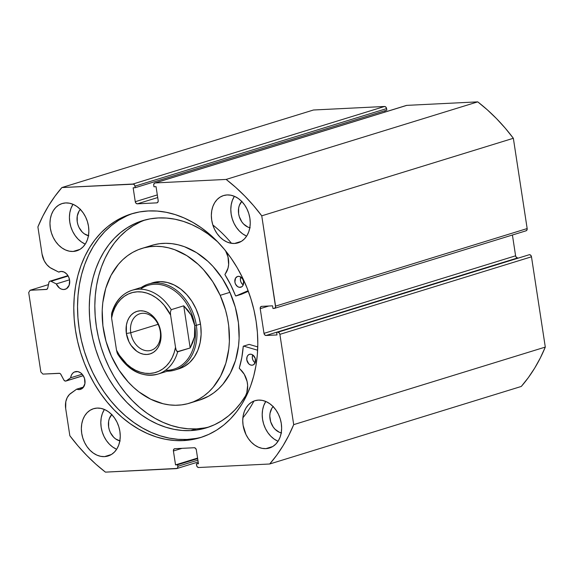 <?xml version="1.0" encoding="UTF-8"?>
<svg xmlns="http://www.w3.org/2000/svg" width="574" height="574" viewBox="0 0 574 574"><rect width="100%" height="100%" fill="white"/><g stroke="black" fill="none" stroke-linecap="round" stroke-linejoin="round"><path stroke-width="0.86" d="M51.05 281.303L68.184 276.022L51.05 281.303A2.246 1.715 -107.1 0 0 50.282 281.131A2.246 1.715 72.9 0 1 51.05 281.303L56.281 283.908L51.05 281.303M154.808 182.998L406.399 105.437A2.246 1.715 -107.1 0 1 406.729 105.379L155.131 182.941L226.149 179.425L477.747 101.863L406.729 105.379L477.747 101.863A179.913 137.215 -107.1 0 1 513.35 138.277L261.751 215.831L513.35 138.277L505.163 128.074L496.467 118.567L487.312 109.813L477.747 101.863L226.149 179.425A179.913 137.215 72.9 0 1 261.751 215.831L275.57 306.121L527.162 228.56L513.35 138.277L527.162 228.56A2.246 1.715 -107.1 0 1 526.093 230.798A2.246 1.715 -107.1 0 1 525.762 230.856L526.896 230.145L527.162 228.56L275.57 306.121A2.246 1.715 72.9 0 1 274.494 308.353A2.246 1.715 72.9 0 1 274.171 308.41L272.951 308.468L272.55 305.827L261.615 306.365A2.246 1.715 72.9 0 0 261.292 306.423A2.246 1.715 72.9 0 0 260.216 308.654L268.811 306.007L260.216 308.654L263.997 333.365L515.596 255.81L512.417 235.01L515.596 255.81A2.246 1.715 -107.1 0 0 517.669 257.927L516.342 257.339L515.596 255.81L263.997 333.365A2.246 1.715 72.9 0 0 266.071 335.481L517.669 257.927L266.071 335.481L277.005 334.943L276.603 332.296L529.415 254.677A2.246 1.715 -107.1 0 1 531.481 256.8L279.89 334.355L531.481 256.8L530.735 255.265L529.415 254.677L277.816 332.238A2.246 1.715 72.9 0 1 279.89 334.355L293.701 424.638L545.3 347.083L531.481 256.8L545.3 347.083A179.913 137.215 -107.1 0 1 521.292 386.446L269.701 464L521.292 386.446L528.295 377.678L534.659 368.156L540.335 357.939L545.3 347.083L293.701 424.638A179.913 137.215 72.9 0 1 269.701 464L198.676 467.516A2.246 1.715 72.9 0 1 196.602 465.399L196.365 463.857L198.374 463.24L196.365 463.857L198.446 463.749L196.322 449.851A2.246 1.715 72.9 0 0 194.249 447.734L174.812 448.696A2.246 1.715 72.9 0 0 174.489 448.753A2.246 1.715 72.9 0 0 173.413 450.985L182.008 448.337L173.413 450.985L175.544 464.883L197.585 458.095L175.544 464.883L177.624 464.782L197.664 458.604L177.624 464.782L177.861 466.325L197.901 460.147L177.861 466.325A2.246 1.715 72.9 0 1 176.792 468.563A2.246 1.715 72.9 0 1 176.462 468.621L105.444 472.137A179.913 137.215 72.9 0 1 69.841 435.723L65.687 408.559A16.79 12.807 72.9 0 1 70.882 393.255L76.672 389.165L83.596 387.034L76.672 389.165A9.22 7.032 72.9 0 0 79.19 389.588L82.907 387.866L84.909 383.683L84.514 378.438L82.95 375.224L80.604 372.827L77.834 371.608L74.347 372.024L72.589 373.337L71.32 375.317L70.645 377.778L82.168 374.226L70.645 377.778L66.283 380.863L83.223 375.64L66.283 380.863A2.246 1.715 72.9 0 1 65.902 381.05A2.246 1.715 72.9 0 1 63.814 379.909L60.944 374.485A2.246 1.715 72.9 0 0 59.172 373.287L42.928 374.097L40.854 371.974L28.7 292.553L30.099 290.265L48.46 284.604L30.099 290.265L46.343 289.461A2.246 1.715 72.9 0 0 46.673 289.404L46.688 289.396A2.246 1.715 72.9 0 0 47.721 288.105L48.905 282.487A2.246 1.715 72.9 0 1 49.96 281.188A2.246 1.715 72.9 0 1 50.282 281.131L67.976 275.678L49.809 281.246L49.091 281.949L47.721 288.105L46.817 289.346L30.099 290.265L28.7 292.553L40.854 371.974L42.928 374.097L59.674 373.351L60.593 373.975L63.814 379.909L64.97 381L66.283 380.863L70.645 377.778A9.22 7.032 72.9 0 1 75.086 371.737A9.22 7.032 72.9 0 1 76.421 371.5A9.22 7.032 72.9 0 1 84.758 379.328A9.22 7.032 72.9 0 1 80.518 389.359A9.22 7.032 72.9 0 1 79.19 389.588L81.752 388.799L79.19 389.588L76.672 389.165L69.447 394.474L67.165 397.674L65.802 401.7L65.687 408.559L69.841 435.723L78.028 445.926L86.724 455.433L95.88 464.187L105.444 472.137L177.101 468.42L177.861 467.179L177.624 464.782L175.544 464.883L173.413 450.985L173.685 449.406L174.812 448.696L194.249 447.734L195.576 448.316L196.322 449.851L198.446 463.749L196.365 463.857L196.602 465.399L197.348 466.935L198.676 467.516L269.701 464L276.704 455.232L283.061 445.711L288.736 435.494L293.701 424.638L279.89 334.355L279.143 332.82L277.816 332.238L276.603 332.296L277.005 334.943L266.071 335.481L264.75 334.9L263.997 333.365L260.216 308.654L260.488 307.068L261.615 306.365L272.55 305.827L272.951 308.468L274.81 308.209L275.563 306.968L261.751 215.831L253.564 205.628L244.868 196.129L235.713 187.375L226.149 179.425L155.131 182.941L154.004 183.644L153.732 185.23L153.968 186.772L156.049 186.672L158.18 200.57L157.907 202.156L156.781 202.859L137.344 203.827L136.016 203.239L135.27 201.704L133.146 187.806L135.227 187.705L134.725 185.323L133.606 184.175L61.892 187.554L54.896 196.322L48.532 205.844L42.856 216.061L37.891 226.917L42.046 254.081L44.241 260.826L46.81 264.657L50.031 267.584L58.763 272.105A9.22 7.032 72.9 0 1 59.775 271.674A9.22 7.032 72.9 0 1 61.109 271.437A9.22 7.032 72.9 0 1 69.44 279.265A9.22 7.032 72.9 0 1 65.206 289.296A9.22 7.032 72.9 0 1 63.879 289.526L66.441 288.736L63.879 289.526L61.676 289.217L59.545 288.098L56.281 283.908L69.554 279.818L56.281 283.908A9.22 7.032 72.9 0 0 63.879 289.526L66.498 288.708L69.181 285.213L69.612 280.134L68.536 276.697L66.548 273.841L63.936 271.99L61.109 271.437L58.763 272.105L51.811 268.639A16.79 12.807 72.9 0 1 42.046 254.081L37.891 226.917A179.913 137.215 72.9 0 1 61.892 187.554L313.49 110L384.515 106.484L313.49 110L61.892 187.554L132.917 184.039A2.246 1.715 72.9 0 1 134.99 186.155L386.589 108.601L385.836 107.065L384.515 106.484L132.917 184.039L384.515 106.484A2.246 1.715 -107.1 0 1 386.589 108.601L386.826 110.143L386.589 108.601L134.99 186.155L135.227 187.705L386.826 110.143L135.227 187.705L133.146 187.806L135.27 201.704L157.312 194.909L135.27 201.704A2.246 1.715 72.9 0 0 137.344 203.827L157.714 197.542L137.344 203.827L156.781 202.859A2.246 1.715 72.9 0 0 157.104 202.801A2.246 1.715 72.9 0 0 158.18 200.57L156.049 186.672L153.968 186.772L153.732 185.23A2.246 1.715 72.9 0 1 154.808 182.998A2.246 1.715 72.9 0 1 155.131 182.941L406.091 105.58M60.858 271.459L58.763 272.105L60.858 271.459M133.197 213.363A117.053 89.279 -107.1 0 0 81.616 341.329A117.053 89.279 -107.1 0 0 187.117 439.447L183.364 440.602A117.053 89.279 72.9 0 1 77.569 341.236A117.053 89.279 72.9 0 1 131.317 213.915A117.053 89.279 72.9 0 1 148.228 210.952L157.161 211.067L166.187 212.287L175.199 214.597L184.132 217.984L192.878 222.403L201.366 227.821L209.517 234.178L217.245 241.424L224.47 249.475L231.135 258.264L237.177 267.706L242.522 277.708L247.136 288.17L250.96 298.989L253.966 310.075L256.126 321.311L257.41 332.583L257.812 343.797L257.331 354.832L255.968 365.588L253.737 375.963L250.659 385.857L246.763 395.163L242.092 403.809L236.682 411.702L230.59 418.769L223.874 424.939L216.599 430.156L208.828 434.36L200.649 437.524L192.139 439.612L183.364 440.602L174.431 440.488L165.405 439.268L156.393 436.958L147.461 433.571L138.714 429.151L130.226 423.734L122.075 417.377L114.348 410.137L107.123 402.08L100.457 393.29L94.416 383.848L89.07 373.853L84.464 363.392L80.633 352.565L77.626 341.487L75.474 330.251L74.182 318.972L73.781 307.764L74.261 296.729L75.625 285.967L77.856 275.592L80.934 265.705L84.83 256.391L89.501 247.746L94.911 239.853L101.002 232.793L107.718 226.622L114.994 221.406L122.764 217.194L130.944 214.03L139.46 211.942L148.228 210.952A117.053 89.279 72.9 0 1 254.024 310.326A117.053 89.279 72.9 0 1 200.283 437.639A117.053 89.279 72.9 0 1 183.364 440.602L187.117 439.447A117.053 89.279 -107.1 0 0 202.148 437.036M265.898 448.631L272.779 446.515L265.898 448.631L262.103 448.351L258.314 447.146L254.669 445.065L251.319 442.195L248.377 438.636L245.973 434.525L243.096 425.312L242.745 420.555L243.132 415.949L244.251 411.673L246.067 407.877L248.499 404.713L251.455 402.309L254.82 400.752L258.472 400.1A24.739 18.87 72.9 0 1 280.837 421.101A24.739 18.87 72.9 0 1 269.479 448.007A24.739 18.87 72.9 0 1 265.898 448.631A24.739 18.87 72.9 0 1 243.541 427.63A24.739 18.87 72.9 0 1 254.899 400.724A24.739 18.87 72.9 0 1 258.472 400.1L262.268 400.379L266.063 401.585L269.708 403.666L273.059 406.536L276.001 410.101L278.404 414.206L280.184 418.704L281.274 423.418L281.633 428.175L281.246 432.782L280.126 437.065L278.311 440.854L275.879 444.018L272.923 446.421L269.558 447.978L265.898 448.631M234.508 243.469L241.389 241.345L234.508 243.469L230.712 243.189L226.917 241.984L223.279 239.903L219.921 237.033L216.986 233.467L214.576 229.363L212.796 224.864L211.706 220.151L211.347 215.393L211.734 210.787L212.861 206.504L214.669 202.715L217.101 199.551L220.057 197.147L223.429 195.583L227.082 194.938A24.739 18.87 72.9 0 1 249.439 215.939A24.739 18.87 72.9 0 1 238.081 242.845A24.739 18.87 72.9 0 1 234.508 243.469A24.739 18.87 72.9 0 1 212.15 222.468A24.739 18.87 72.9 0 1 223.508 195.562A24.739 18.87 72.9 0 1 227.082 194.938L230.877 195.217L234.666 196.423L238.31 198.504L241.668 201.374L244.603 204.932L247.007 209.044L248.793 213.542L249.884 218.256L250.242 223.013L249.848 227.613L248.729 231.896L246.92 235.692L244.488 238.856L241.532 241.259L238.16 242.816L234.508 243.469M104.511 456.624L111.392 454.5L104.511 456.624L100.715 456.337L96.927 455.139L93.282 453.058L89.924 450.181L86.99 446.622L84.586 442.511L82.8 438.019L81.709 433.298L81.35 428.548L81.745 423.942L82.864 419.659L84.672 415.863L87.105 412.706L90.061 410.295L93.433 408.738L97.085 408.085A24.739 18.87 72.9 0 1 119.442 429.087A24.739 18.87 72.9 0 1 108.084 455.993A24.739 18.87 72.9 0 1 104.511 456.624A24.739 18.87 72.9 0 1 82.154 435.623A24.739 18.87 72.9 0 1 93.512 408.717A24.739 18.87 72.9 0 1 97.085 408.085L100.88 408.372L104.676 409.571L108.314 411.651L111.672 414.528L114.606 418.087L117.017 422.199L118.796 426.697L119.887 431.411L120.246 436.161L119.858 440.767L118.732 445.051L116.924 448.846L114.491 452.003L111.535 454.414L108.163 455.971L104.511 456.624M73.12 251.462L80.001 249.338L73.12 251.462L69.325 251.175L65.529 249.97L61.884 247.896L58.534 245.019L55.599 241.46L53.188 237.349L51.409 232.85L50.318 228.136L49.96 223.386L50.347 218.78L51.466 214.497L53.282 210.701L55.714 207.537L58.67 205.133L62.042 203.576L65.694 202.923A24.739 18.87 72.9 0 1 88.052 223.925A24.739 18.87 72.9 0 1 76.694 250.831A24.739 18.87 72.9 0 1 73.12 251.462A24.739 18.87 72.9 0 1 50.763 230.461A24.739 18.87 72.9 0 1 62.114 203.555A24.739 18.87 72.9 0 1 65.694 202.923L69.49 203.21L73.278 204.409L76.923 206.489L80.274 209.367L83.216 212.925L85.619 217.029L87.406 221.528L88.496 226.249L88.848 230.999L88.461 235.605L87.341 239.889L85.526 243.685L83.101 246.842L80.138 249.252L76.773 250.809L73.12 251.462M385.011 112.03L384.817 110.76L385.011 112.03M281.224 432.896A15.068 11.494 72.9 0 1 270.67 421.754A15.068 11.494 72.9 0 1 273.116 406.6M249.834 227.734A15.068 11.494 72.9 0 1 239.272 216.592A15.068 11.494 72.9 0 1 241.726 201.438M119.837 440.882A15.068 11.494 72.9 0 1 109.275 429.739A15.068 11.494 72.9 0 1 111.729 414.586M88.439 235.72A15.068 11.494 72.9 0 1 77.885 224.578A15.068 11.494 72.9 0 1 80.338 209.424M85.268 244.094A24.739 18.87 -107.1 0 1 72.998 204.294L70.932 208.498L69.806 212.782L69.418 217.388L69.777 222.138L70.867 226.852L72.647 231.351L75.058 235.462L77.992 239.021L81.35 241.898L84.988 243.972M88.812 235.799L84.285 233.805L82.24 232.054L78.99 227.383L77.906 224.642L77.239 221.772L77.26 216.068L79.047 211.146L80.525 209.223M116.665 449.255A24.739 18.87 -107.1 0 1 104.396 409.456L102.323 413.66L101.203 417.944L100.816 422.55L101.168 427.3L102.265 432.014L104.045 436.513L106.448 440.624L109.39 444.183L112.741 447.06L116.386 449.133M120.21 440.968L115.683 438.966L113.638 437.216L110.38 432.545L109.297 429.804L108.63 426.934L108.651 421.23L109.333 418.625L111.923 414.385M246.662 236.108A24.739 18.87 -107.1 0 1 234.386 196.301L232.319 200.505L231.2 204.789L230.805 209.395L231.164 214.152L232.255 218.866L234.041 223.365L236.445 227.469L239.38 231.028L242.737 233.905L246.382 235.986M250.207 227.813L247.896 227.082L243.634 224.061L241.841 221.894L239.293 216.649L238.626 213.779L238.648 208.082L239.329 205.47L241.912 201.237M278.053 441.27A24.739 18.87 -107.1 0 1 265.784 401.463L263.717 405.667L262.591 409.951L262.203 414.557L262.562 419.314L263.653 424.028L265.432 428.527L267.843 432.631L270.777 436.197L274.128 439.067L277.773 441.148M281.597 432.975L279.287 432.244L275.025 429.223L273.238 427.056L270.684 421.811L269.802 416.05L270.038 413.244L271.825 408.322L273.31 406.399M46.343 289.461L46.975 289.267L46.343 289.461M126.517 216.039L118.753 220.251L111.471 225.46L104.755 231.631L98.663 238.698L93.253 246.59L88.583 255.236L84.687 264.549L81.608 274.437L79.377 284.812L78.014 295.567L77.533 306.609L77.935 317.817L79.226 329.096L81.379 340.325L84.385 351.41L88.217 362.23L92.823 372.691L98.176 382.693L104.21 392.135L110.875 400.925L118.1 408.975L125.828 416.222L133.979 422.579L142.467 427.996L151.213 432.416L160.146 435.802L169.158 438.113L178.184 439.332L187.117 439.447L195.892 438.457M150.488 283.527A44.98 34.304 72.9 0 1 152.548 282.795A44.98 34.304 72.9 0 1 196.007 308.869L191.845 301.235L186.679 294.548L180.717 289.059L174.173 284.984L167.314 282.473L160.39 281.626L152.447 282.824M220.179 295.345A80.963 61.748 72.9 0 1 189.65 403.149A80.963 61.748 72.9 0 1 111.413 356.217A80.963 61.748 72.9 0 1 141.95 248.413A80.963 61.748 72.9 0 1 220.179 295.345L229.909 292.345L220.179 295.345L225.589 310.247L227.433 317.967L228.696 325.752L229.385 341.265L228.811 348.827L225.855 363.227L220.588 376.178L213.219 387.199L208.828 391.848L204.028 395.859L198.855 399.195L193.366 401.829L187.612 403.723L181.642 404.871L175.529 405.258L169.316 404.878L163.073 403.737L150.718 399.217L138.944 391.877L133.419 387.228L128.203 381.997L118.904 369.957L111.413 356.217L106.011 341.308L102.904 325.802L102.208 310.297L102.782 302.728L105.738 288.335L111.004 275.377L118.373 264.356L122.764 259.706L127.564 255.695L132.738 252.359L138.226 249.733L143.981 247.832L149.95 246.684L156.063 246.303L162.277 246.684L168.526 247.825L174.74 249.719L186.866 255.674L198.173 264.327L203.39 269.565L212.689 281.604L220.179 295.345M189.65 403.149L199.379 400.15A80.963 61.748 -107.1 0 0 229.909 292.345L222.418 278.605L213.119 266.566L207.903 261.328L196.595 252.675L184.469 246.72L178.256 244.825L172.006 243.685L165.793 243.304L159.68 243.685L153.71 244.833L147.956 246.734M199.314 400.164L208.584 396.196L213.758 392.86L218.558 388.849L222.949 384.2L230.317 373.179L235.584 360.228L238.54 345.828L239.114 338.265L238.425 322.753L235.318 307.248L229.909 292.345A80.963 61.748 -107.1 0 0 151.68 245.414L141.95 248.413M177.918 369.082L184.161 366.571L189.707 362.488L194.328 356.992L197.851 350.298L200.147 342.664L201.122 334.384L200.742 325.767L199.013 317.149L196.007 308.869A44.98 34.304 72.9 0 1 179.045 368.759L174.876 370.043A44.98 34.304 72.9 0 1 167.264 371.22A44.98 34.304 -107.1 0 0 196.337 325.343A44.98 34.304 -107.1 0 0 141.426 287.402A44.98 34.304 72.9 0 1 148.379 284.08A44.98 34.304 72.9 0 1 196.337 325.343L200.505 324.059L196.337 325.343A44.98 34.304 72.9 0 1 174.876 370.043M130.75 332.762A19.114 14.58 -107.1 0 0 148.372 350.786A19.114 14.58 -107.1 0 0 160.254 331.306L160.734 331.786A22.264 16.983 72.9 0 1 146.901 354.474A22.264 16.983 72.9 0 1 126.373 333.487L130.75 332.762L158.101 324.332L130.75 332.762A19.114 14.58 72.9 0 1 139.869 313.77A19.114 14.58 72.9 0 1 160.254 331.306A19.114 14.58 72.9 0 1 151.134 350.305A19.114 14.58 72.9 0 1 130.75 332.762L126.373 333.487L128.963 341.781L131.13 345.476L136.791 351.266L140.07 353.139L143.486 354.223L146.901 354.474L150.187 353.893L153.215 352.486L155.877 350.319L158.065 347.478L159.694 344.063L160.706 340.21L161.057 336.063L159.751 327.539L158.151 323.492L153.344 316.59L150.323 314L147.044 312.134L143.629 311.051L140.214 310.792L136.928 311.381L133.893 312.78L131.231 314.947L129.042 317.795L127.414 321.21L126.402 325.063L126.373 333.487A22.264 16.983 72.9 0 1 140.214 310.792A22.264 16.983 72.9 0 1 160.734 331.786L160.254 331.306A19.114 14.58 -107.1 0 0 142.632 313.282A19.114 14.58 -107.1 0 0 130.75 332.762M140.429 289.167A43.854 33.443 72.9 0 1 194.773 325.602L196.337 325.343L194.773 325.602A43.854 33.443 72.9 0 1 165.448 370.316M157.298 374.284A43.854 33.443 -107.1 0 0 177.675 351.819L176.196 350.097L175.522 347.27A41.608 31.728 72.9 0 1 149.8 373.444A41.608 31.728 72.9 0 1 116.515 350.19L117.634 353.986C128.547 370.976 141.957 377.685 157.864 374.112L173.85 369.19A43.854 33.443 -107.1 0 0 194.773 325.602L195.11 331.176L194.45 336.823L190.181 347.966L177.675 351.819A43.854 33.443 72.9 0 1 157.864 374.112A43.854 33.443 72.9 0 1 118.667 354.739L117.196 353.017L116.515 350.19L111.593 317.996L111.571 313.583L111.593 317.996L112.935 312.615L114.929 307.664L117.527 303.237L120.676 299.434L124.314 296.327L128.354 293.996L132.716 292.489L137.308 291.822L142.036 292.023L146.793 293.084L151.486 294.986L156.006 297.684L160.268 301.12L164.171 305.224L170.593 315.076L170.385 312.113L171.224 309.673L183.73 305.813L191.12 315.04L194.773 325.602L194.45 336.823L192.799 342.448L190.181 347.966L177.201 351.726L176.196 350.097L175.522 347.27L170.593 315.076L175.522 347.27L174.18 352.651L172.186 357.609L169.588 362.036L166.438 365.839L162.801 368.939L158.761 371.27L154.392 372.784L149.8 373.444L145.078 373.244L140.314 372.182L135.629 370.287L131.109 367.59L126.847 364.153L119.478 355.363L116.515 350.19L111.593 317.996A41.608 31.728 72.9 0 1 137.308 291.822A41.608 31.728 72.9 0 1 170.593 315.076L170.385 312.113L171.224 309.673L183.73 305.813L190.181 347.966L183.73 305.813L187.87 310.218L191.12 315.04L193.431 320.192L194.773 325.602A43.854 33.443 -107.1 0 0 148.013 285.371L132.027 290.3A43.854 33.443 72.9 0 1 171.224 309.673A43.854 33.443 -107.1 0 0 132.594 290.128M112.217 312.593A43.854 33.443 72.9 0 1 132.027 290.3C121.824 293.788 115.008 301.551 111.571 313.576L111.815 312.959M241.496 294.254L235.62 295.911L230.719 284.919L224.943 274.637L228.014 268.173L228.639 264.557L227.978 256.894L225.582 250.838A19.05 14.529 72.9 0 1 225.008 274.207L225.008 274.781A93.555 71.348 72.9 0 1 235.462 295.689L235.936 295.969L241.496 294.254L248.334 291.298L241.496 294.254M238.382 276.324A5.625 4.291 72.9 0 1 243.469 281.095A5.625 4.291 72.9 0 1 240.886 287.208A5.625 4.291 72.9 0 1 240.076 287.352L241.64 286.871L242.895 285.587L243.57 281.619L242.917 279.531L240.937 277.134L239.25 276.388L237.557 276.467L235.562 278.089L234.888 282.049L235.541 284.144L237.521 286.541L239.207 287.287L241.668 286.849L240.076 287.352A5.625 4.291 72.9 0 1 234.988 282.58A5.625 4.291 72.9 0 1 237.571 276.467A5.625 4.291 72.9 0 1 238.382 276.324M250.3 354.187A5.625 4.291 72.9 0 1 255.38 358.958A5.625 4.291 72.9 0 1 252.797 365.078A5.625 4.291 72.9 0 1 251.986 365.215L253.586 364.712L255.222 362.589L255.236 358.413L252.854 354.997L251.161 354.251L249.468 354.337L248.033 355.234L247.064 356.82L246.806 359.92L248.671 363.751L250.264 364.877L251.986 365.215A5.625 4.291 72.9 0 1 246.906 360.443A5.625 4.291 72.9 0 1 249.489 354.33A5.625 4.291 72.9 0 1 250.3 354.187M158.202 217.948A108.386 82.663 72.9 0 1 217.668 241.862L207.867 233.891L199.946 228.775L191.766 224.599L183.429 221.399L174.998 219.218L166.56 218.063L158.202 217.948L150.079 218.866L142.194 220.796L134.625 223.731L127.435 227.627L120.698 232.456L114.477 238.167L108.838 244.711L103.829 252.015L99.496 260.022L95.894 268.646L93.038 277.802L90.972 287.409L89.709 297.368L89.264 307.585L89.644 317.967L90.835 328.414L92.83 338.811L95.614 349.071L99.158 359.094L103.428 368.781L108.378 378.044L113.968 386.783L120.138 394.919L126.832 402.381L133.986 409.083L141.534 414.973L149.391 419.989L157.498 424.086L165.764 427.214L174.109 429.359L182.467 430.486L190.74 430.593A108.386 82.663 72.9 0 1 92.78 338.581A108.386 82.663 72.9 0 1 142.539 220.689A108.386 82.663 72.9 0 1 158.202 217.948M145.344 219.899A108.386 82.663 -107.1 0 0 98.778 338.725A108.386 82.663 -107.1 0 0 196.301 428.878L190.74 430.593L196.301 428.878A108.386 82.663 -107.1 0 0 209.158 426.927M253.902 401.075A123.69 94.337 72.9 0 1 242.888 417.772M212.818 224.943A123.69 94.337 72.9 0 1 231.516 243.326M257.769 346.918L249.166 344.393L243.606 346.108L257.64 350.226L243.606 346.108L249.166 344.393L257.769 346.918M243.448 346.108L243.225 346.431A93.555 71.348 72.9 0 1 239.279 368.049L239.451 368.616A19.05 14.529 72.9 0 1 245.471 395.909L245.485 395.916A108.386 82.663 72.9 0 1 206.403 427.852A108.386 82.663 72.9 0 1 190.74 430.593L198.941 429.661L206.898 427.695L214.54 424.71L221.786 420.742L228.567 415.827L234.816 410.008L240.47 403.35L245.485 395.916L246.806 392.724L247.638 385.376L247.107 381.516L244.251 374.262L239.258 368.199L241.826 357.502L243.268 346.273L248.872 344.486M248.112 290.702L235.936 295.969L248.112 290.702M140.185 222.016L132.996 225.912L126.258 230.741L120.038 236.452L114.398 242.996L109.39 250.3L105.056 258.307L101.447 266.932L98.599 276.087L96.532 285.694L95.27 295.653L94.825 305.877L95.205 316.252L96.396 326.699L98.391 337.096L101.175 347.363L104.719 357.38L108.988 367.073L113.939 376.329L119.528 385.068L125.699 393.204L132.393 400.666L139.547 407.375L147.095 413.258L154.951 418.274L163.059 422.371L171.325 425.506L179.669 427.644L188.028 428.771L196.301 428.878L204.502 427.946M252.703 354.897L252.287 357.121L252.61 359.274L253.564 361.233L255.143 362.79A5.625 4.291 -107.1 0 1 252.703 354.897M240.793 277.034L240.37 279.258L240.7 281.411L241.647 283.362L243.225 284.926A5.625 4.291 -107.1 0 1 240.793 277.034M526.093 230.798L274.494 308.353M176.792 468.563L198.173 461.97M49.974 281.181L67.954 275.642M65.902 381.05L83.266 375.697M241.467 294.268L235.907 295.976"/></g></svg>
